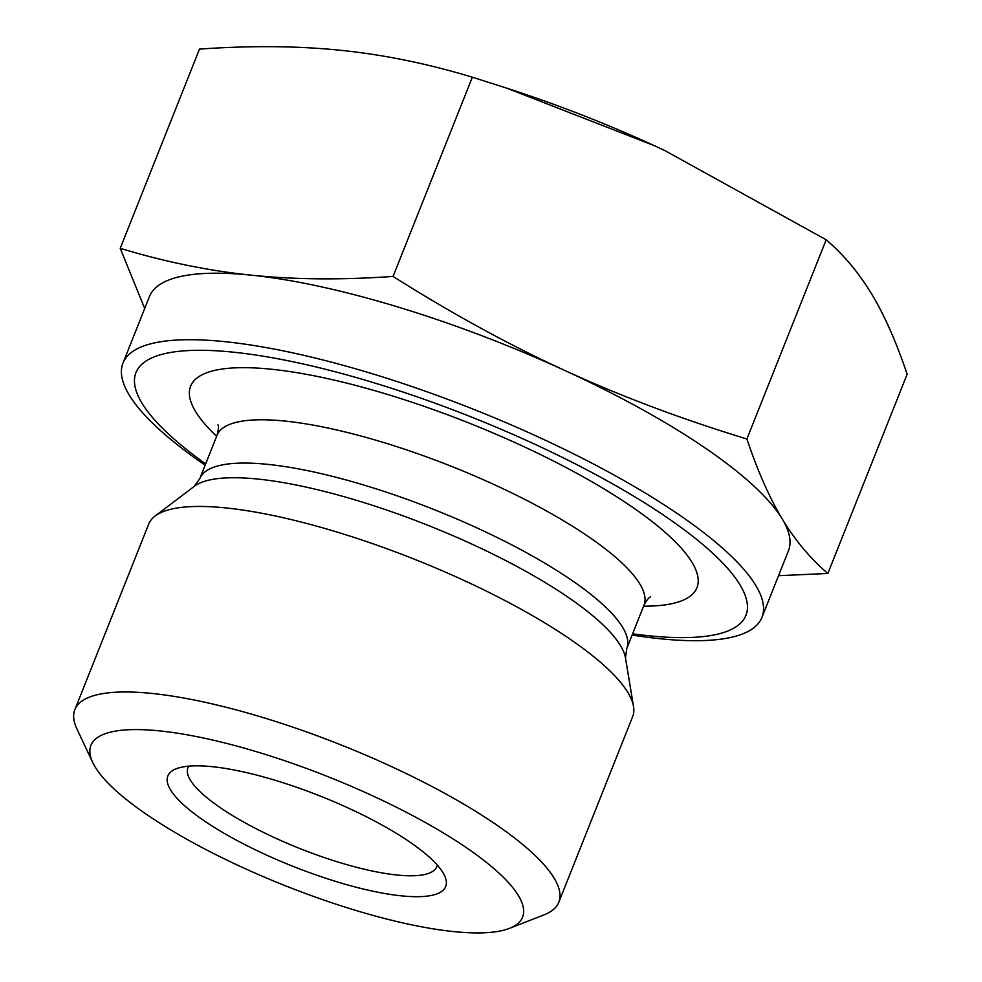 <?xml version="1.0" encoding="UTF-8"?>
<svg xmlns="http://www.w3.org/2000/svg" width="982" height="982" viewBox="0 0 982 982"><rect width="100%" height="100%" fill="white"/><g stroke="black" fill="none" stroke-linecap="round" stroke-linejoin="round"><path stroke-width="1.47" d="M437.223 865.019A133.883 33.744 21.7 0 1 436.745 866.701A133.883 33.744 21.7 0 1 299.878 848.546A133.883 33.744 21.7 0 1 187.955 767.691A133.883 33.744 21.7 0 1 188.765 766.144M442.98 872.654A149.51 37.684 -158.3 0 0 316.683 794.659A149.51 37.684 -158.3 0 0 176.269 768.759A149.51 37.684 -158.3 0 0 292.82 866.271A149.51 37.684 -158.3 0 0 444.515 875.502A149.51 37.684 -158.3 0 0 442.98 872.654M95.131 766.93A232.292 58.552 21.7 0 1 92.738 762.498A232.292 58.552 21.7 0 1 328.405 776.848A232.292 58.552 21.7 0 1 509.498 928.346A232.292 58.552 21.7 0 1 291.335 888.109A232.292 58.552 21.7 0 1 95.131 766.93M826.181 239.78L746.897 438.991C757.687 471.102 769.483 497.788 782.286 519.048C795.076 540.296 810.273 558.439 827.863 573.463L907.147 374.24C896.345 342.129 884.561 315.443 871.758 294.195L871.685 294.072C858.906 272.873 843.734 254.78 826.181 239.78L664.519 150.393L654.368 145.68A343.86 86.674 21.7 0 1 664.483 150.381A343.86 86.674 21.7 0 1 664.495 150.381L664.519 150.393M506.589 88.098L514.666 90.761A343.86 86.674 21.7 0 1 654.368 145.68L506.589 88.098L472.354 77.21C427.931 63.744 384.146 54.783 341.024 50.34C297.902 45.896 250.717 45.491 199.493 49.1L120.221 248.323C164.645 261.789 208.417 270.75 251.552 275.193A343.86 86.674 -158.3 0 0 149.448 296.564L122.996 363.07A343.86 86.674 21.7 0 1 423.193 390.443A343.86 86.674 21.7 0 1 755.821 585.542A343.86 86.674 21.7 0 1 761.958 617.347A343.86 86.674 21.7 0 1 748.898 630.996A343.86 86.674 21.7 0 1 632.113 635.072M827.863 573.463L778.542 575.697M144.71 308.495L120.221 248.323M393.07 276.421C451.695 313.467 508.958 344.829 564.883 370.521A343.86 86.674 -158.3 0 0 251.552 275.193C294.674 279.625 341.846 280.042 393.07 276.421L472.354 77.21M761.958 617.347L788.423 550.841A343.86 86.674 -158.3 0 0 782.286 519.048A343.86 86.674 -158.3 0 0 564.883 370.521C620.808 396.225 681.483 419.044 746.897 438.991M509.498 928.346L544.114 914.807A260.426 65.647 -158.3 0 0 548.901 912.585A260.426 65.647 -158.3 0 0 558.795 902.249A260.426 65.647 -158.3 0 0 341.098 744.957A260.426 65.647 -158.3 0 0 74.853 709.667A260.426 65.647 -158.3 0 0 76.891 728.877L92.738 762.498M558.795 902.249L632.617 716.713A260.426 65.647 -158.3 0 0 633.525 706.451A260.426 65.647 -158.3 0 0 414.932 559.433A260.426 65.647 -158.3 0 0 155.095 516.053A260.426 65.647 -158.3 0 0 148.687 524.143L74.853 709.667M205.655 463.921A328.221 82.734 21.7 0 1 381.298 385.042A328.221 82.734 21.7 0 1 733.468 628.357A328.221 82.734 21.7 0 1 632.604 633.82M205.152 465.173A343.86 86.674 21.7 0 1 122.996 363.07M199.776 478.676L217.01 435.382A229.751 57.913 21.7 0 1 451.904 466.524A229.751 57.913 21.7 0 1 643.959 605.28L626.737 648.586A229.751 57.913 -158.3 0 0 434.67 509.818A229.751 57.913 -158.3 0 0 199.776 478.676L194.178 486.409A234.784 59.178 21.7 0 1 428.422 525.505A234.784 59.178 21.7 0 1 625.497 658.05L633.525 706.451M643.603 606.189A272.493 68.691 -158.3 0 0 686.602 598.504A272.493 68.691 -158.3 0 0 422.911 405.922A272.493 68.691 -158.3 0 0 216.654 436.29M626.737 648.586L625.497 658.05M194.178 486.409L155.095 516.053M650.514 596.933L650.477 596.958C648.746 597.559 646.573 600.333 643.959 605.28M217.01 435.382C218.52 429.735 218.839 426.213 217.992 424.801"/></g></svg>
